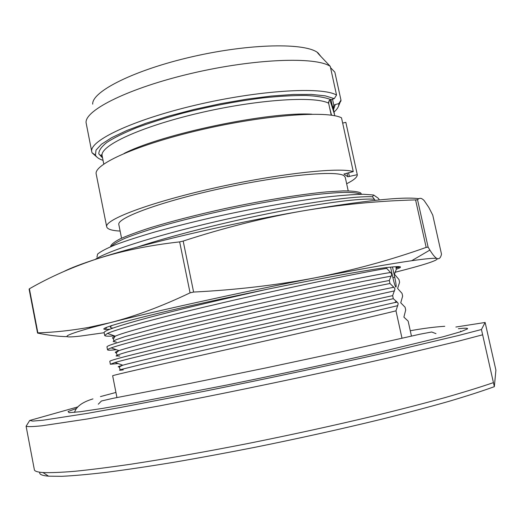 <?xml version="1.0" encoding="UTF-8"?>
<svg xmlns="http://www.w3.org/2000/svg" width="522" height="522" viewBox="0 0 522 522"><rect width="100%" height="100%" fill="white"/><g stroke="black" fill="none" stroke-linecap="round" stroke-linejoin="round"><path stroke-width="0.78" d="M494.347 386.665L481.447 329.512L485.127 322.472L495.9 370.124L494.347 386.665C482.308 391.043 467.112 395.957 448.75 401.398C428.666 407.101 406.057 413.091 380.923 419.375C341.127 429.058 299.243 438.343 255.278 447.237C226.652 452.855 199.313 457.905 173.265 462.381C148.398 466.453 126.089 469.767 106.344 472.332C88.316 474.433 73.432 475.764 61.7 476.325L48.546 476.175C42.576 475.666 39.62 474.544 39.672 472.815M493.127 382.73C480.051 387.213 463.888 392.205 444.633 397.705C423.72 403.454 400.407 409.476 374.692 415.773C334.139 425.45 291.857 434.702 247.852 443.53C204.298 452.059 165.206 458.968 130.578 464.247C109.105 467.36 90.56 469.702 74.953 471.275C61.152 472.417 50.504 472.841 43 472.547C37.878 472.169 35.02 471.327 34.419 470.028L26.1 426.239C27.718 426.852 33.01 426.696 41.969 425.782L87.135 419.003L159.915 405.809L204.109 397.19C266.148 384.812 333.473 370.45 388.714 357.851L458.081 341.257L482.328 334.883M481.447 329.512L458.414 335.509L390.306 351.665C335.3 364.141 267.192 378.665 204.454 391.259L120.223 407.499L87.03 413.431L43.15 420.203L32.788 421.091L29.715 420.471L77.576 406.977M29.715 420.471L26.1 426.239M485.127 322.472L455.876 327.033M396.139 266.644L395.97 268.132L396.413 269L394.456 274.226L398.991 279.538L399.598 282.304L397.594 288.49L402.038 293.371L402.645 296.144L400.739 302.793L405.092 307.236L405.705 310.009L403.891 317.122L408.152 321.128L411.453 336.122M402.005 338.269L395.983 310.838C369.132 317.552 294.48 334.413 225.654 349.838C156.757 365.276 111.63 375.448 112.654 375.794L116.948 397.562M118.129 363.573L110.377 364.245L115.036 362.49C128.693 358.464 180.553 346.321 243.748 332.07L393.314 298.675L397.607 302.519L398.214 303.752L395.983 310.838M399.454 266.644L398.43 267.218L399.526 267.923C402.619 266.266 398.358 266.161 386.724 267.597L386.658 268.373L391.076 273.039L391.761 274.37L389.321 280.477C362.177 285.599 287.491 301.396 218.94 317.239C150.303 333.088 105.627 344.983 106.971 346.954L107.539 349.831C107.454 349.466 108.68 348.82 111.206 347.9C123.342 343.411 174.55 330.694 238.28 316.215C301.964 301.749 365.185 288.346 389.986 283.505L394.345 287.766L394.978 289.012L392.648 295.641C365.654 301.559 290.982 317.885 222.294 333.519C153.527 349.166 108.622 360.2 109.809 361.354L110.377 364.245M379.331 199.913L378.352 198.321L373.674 195.013L372.467 196.755L375.214 200.344M393.314 298.675L392.648 295.641M389.986 283.505L389.321 280.477M390.554 267.14L392.727 277.006C393.986 282.552 395.017 285.919 395.806 287.12C396.498 287.224 396.139 283.909 394.736 277.189L392.857 277.593M392.479 266.938L394.736 277.189M394.86 272.34C424.373 264.85 438.473 260.263 437.155 258.586C439.25 259.251 440.698 257.777 441.501 254.162L432.764 215.136L428.803 207.404L424.203 200.65C421.659 197.89 419.44 197.59 417.541 199.75L428.112 247.128L429.88 250.077C432.914 254.971 435.341 257.809 437.155 258.586C435.544 257.822 427.048 258.54 411.675 260.726C389.908 263.864 357.922 269.528 315.719 277.704C354.321 269.972 391.135 259.871 426.167 247.402L415.577 199.913C377.935 200.885 339.9 204.624 301.468 211.136C262.899 217.981 223.468 227.957 183.176 241.066L193.61 292.059C236.564 289.873 277.26 285.09 315.719 277.704C243.67 291.681 155.797 310.995 109.979 322.74L91.363 327.64C62.731 335.776 59.28 338.569 81.001 336.005L104.165 332.723M109.737 329.271L105.385 329.375C94.104 329.16 143.543 315.732 223.67 298.46L267.01 289.305C319.451 278.546 365.883 270.181 386.482 267.551M399.526 267.923L396.328 269.274M193.61 292.059L190.067 292.849C161.84 306.323 135.146 316.286 109.979 322.74L88.942 327.359C71.521 330.491 54.497 332.325 37.871 332.873L37.551 333.082C48.461 335.326 58.444 336.52 67.514 336.664M183.176 241.066L179.653 241.888C149.351 245.275 121.907 250.893 97.32 258.755C72.623 266.938 49.981 276.954 29.395 288.796L37.871 332.873M179.653 241.888L190.067 292.849M29.395 288.796L29.101 289.129L37.551 333.082M426.167 247.402L428.112 247.128M64.017 271.42C70.875 267.93 81.974 263.708 97.32 258.755C142.336 244.087 229.471 223.573 301.468 211.136C363.899 200.585 403.017 196.442 418.827 198.706M415.577 199.913L417.541 199.75M398.43 267.218L395.97 268.132M398.978 266.605L396.152 267.558M267.01 289.305C223.716 298.865 179.483 309.389 149.292 317.415C119.009 325.552 103.956 330.602 104.132 332.579L104.7 335.45L107.473 333.434C118.018 328.475 168.495 315.157 232.76 300.424C296.966 285.691 361.465 272.543 386.658 268.373M114.468 335.881C108.237 336.403 104.981 336.259 104.7 335.45M390.541 272.523L390.306 272.556C375.651 274.631 315.862 286.637 249.164 301.729C182.459 316.808 126.298 331.202 115.284 336.161C113.418 338.419 113.013 339.913 114.07 340.644M107.48 333.428L115.277 336.161C112.191 337.519 111.649 338.321 113.659 338.582M391.324 276.099L363.775 281.234L313.696 291.622L250.319 305.572L187.881 320.149L161.533 326.668L124.947 336.644L115.923 339.763L113.17 341.551L116.328 342.067M116.295 349.681C110.664 350.321 107.747 350.373 107.539 349.831M95.226 259.434C108.282 250.397 162.805 233.399 227.592 218.94C292.359 204.461 352.787 195.704 372.467 196.755M96.961 257.17L97.568 254.129C100.615 251.526 106.632 248.381 115.616 244.688C126.298 240.72 139.596 236.42 155.51 231.794C172.697 227.07 191.385 222.359 211.567 217.681C252.596 208.48 295.204 200.872 326.961 196.97C341.871 195.326 354.073 194.425 363.566 194.269L373.674 195.013M361.589 194.275L360.539 192.833C357.557 191.535 351.802 190.882 343.274 190.876L326.85 191.861C301.044 194.256 263.754 200.304 225.902 208.369C197.127 214.712 172.032 221.132 150.61 227.644C137.808 231.768 127.629 235.52 120.073 238.9C114.148 241.993 110.997 244.544 110.625 246.534L110.657 246.697M121.554 238.208L118.84 224.636C116.386 218.052 161.22 201.459 221.811 188.311C282.363 175.105 337.329 170.087 344.122 175.836L345.257 177.336L348.207 190.856M346.654 183.751C353.857 180.136 357.4 177.115 357.289 174.687L347.802 176.762L343.933 174.035L353.263 171.607C339.561 166.916 277.058 173.806 213.107 188.272C149.096 202.693 104.217 219.847 106.703 226.822C107.356 229.21 111.832 230.633 120.132 231.07M357.289 174.687L345.832 122.318L342.66 123.107M334.759 115.773L334.654 115.173L334.785 115.773M331.235 115.179L328.625 103.206L329.219 100.4L334.276 98.632L325.219 95.852L311.406 94.417L293.22 94.456L271.329 96.055L246.704 99.173L220.538 103.708L194.158 109.424L168.939 116.034L146.134 123.185L126.807 130.507L111.734 137.645L101.412 144.274L96.009 150.14L95.454 155.047C96.4 157.246 98.932 159.008 103.049 160.345M333.989 112.1C337.232 109.228 338.843 106.592 338.83 104.204L338.785 103.637L335.281 104.524L333.858 105.353L333.01 107.173L334.654 115.173M106.703 226.822L96.224 174.165C93.203 164.469 137.325 144.542 200.963 129.802C264.543 114.997 327.255 110.383 341.505 117.815L353.263 171.607M320.899 56.487L318.094 52.95L317.5 52.755L319.275 54.777L330.25 66.333C315.647 56.474 254.482 58.634 191.992 73.263C129.443 87.8 84.799 110.057 86.078 122.677L91.794 151.882C88.544 141.044 132.34 119.949 195.828 105.079C259.251 90.13 322.048 86.476 336.533 95.056L334.276 98.632M334.478 114.37L329.904 99.865M328.54 102.012L328.775 103.904M329.552 107.473L331.529 115.225M92.694 104.139C91.833 91.461 134.33 69.941 192.357 56.702C250.332 43.372 306.009 42.595 318.094 52.95M330.537 67.638L334.856 72.186L340.977 100.159L338.302 106.703M330.25 66.333L336.533 95.056M96.942 157.122L92.081 152.829L91.794 151.882M338.785 103.637L340.977 100.159M458.388 328.723C465.076 327.986 468.117 328.038 467.516 328.893L460.88 331.679L443.419 336.69L376.577 352.898C332.227 362.986 278.97 374.424 226.913 385.014L135.753 402.632L102.769 408.367L80.447 411.701L69.067 412.687L68.069 411.512L76.343 408.485M397.816 305.638L346.745 317.702L143.583 363.899L120.732 369.596C118.455 370.352 119.316 370.444 123.309 369.863M112.452 325.323C109.483 326.922 109.64 327.836 112.909 328.064M393.777 287.27L392.583 287.511C376.832 290.63 317.957 303.138 252.635 317.891C187.3 332.644 131.57 346.177 119.003 350.621L118.99 350.627C115.127 351.978 114.305 352.676 116.53 352.722M394.567 290.852L219.612 329.532L163.014 342.85L126.911 352.063C119.988 354.073 116.373 355.384 116.06 355.991L119.786 355.997M397.027 302.049L256.021 334.119C192.037 348.546 136.829 361.263 122.82 365.204L122.8 365.211C117.972 366.561 116.908 367.11 119.616 366.855M374.444 199.287C362.327 197.988 324.769 202.523 275.649 212.18C226.568 221.837 171.399 235.716 137.449 247.05M360.898 194.282L360.846 194.256C358.007 193.016 352.591 192.383 344.592 192.344C335.144 192.677 323.438 193.669 309.481 195.319C286.663 198.334 261.3 202.706 233.393 208.415C205.537 214.366 180.579 220.519 158.518 226.881C145.109 230.952 134.03 234.724 125.287 238.195C118.024 241.425 113.359 244.165 111.297 246.43M348.559 172.73L349.401 176.567M346.999 173.102L347.802 176.762M124.073 153.448C162.381 133.808 269 111.538 311.967 114.194M328.625 103.206C314.577 95.702 256.341 99.532 198.06 113.294C139.72 126.983 99.265 146.127 102.162 155.915L103.787 164.038M330.941 99.48L333.323 110.396M335.281 104.524L333.473 109.731M102.573 157.964L98.828 153.899C98.723 150.59 101.418 146.754 106.912 142.389C114.05 137.775 123.831 132.94 136.249 127.87C150.023 122.774 165.526 117.874 182.752 113.17C210.02 106.286 236.766 101.19 262.99 97.901C279.348 96.205 293.71 95.395 306.068 95.474C316.978 96.055 325.18 97.412 330.68 99.545M332.488 99.089L333.858 105.353M48.546 476.175L43 472.547M91.363 327.64L88.942 327.359M411.675 260.726L429.88 250.077M111.147 326.106L111.088 325.767M106.742 327.327L105.385 329.375M111.212 347.9L118.996 350.627M393.249 286.904L392.596 287.505L393.856 287.315M119.009 350.621C114.109 353.714 117.561 353.72 117.039 355.201M115.042 362.49L122.807 365.204C117.104 367.762 120.347 366.986 119.44 367.729L120.269 369.733M396.067 301.429L394.815 302.597L397.157 302.121M338.83 104.204L341.029 100.818M95.454 155.047L92.081 152.829M102.162 155.915C101.483 154.616 101.014 154.492 100.753 155.536L102.488 157.553M333.382 109.326L334.171 106.775L333.01 107.173M74.502 412.38C76.303 406.54 82.456 402.051 92.968 398.899M435.987 333.649L431.694 331.999L420.138 334.165L341.297 351.828L266.057 367.893L190.856 383.239L112.55 398.423L101.438 401.007L98.286 404.204M100.452 396.596L115.943 392.44M410.272 330.752C422.885 328.442 434.376 326.955 444.757 326.289M460.619 331.105L461.05 331.627"/></g></svg>
